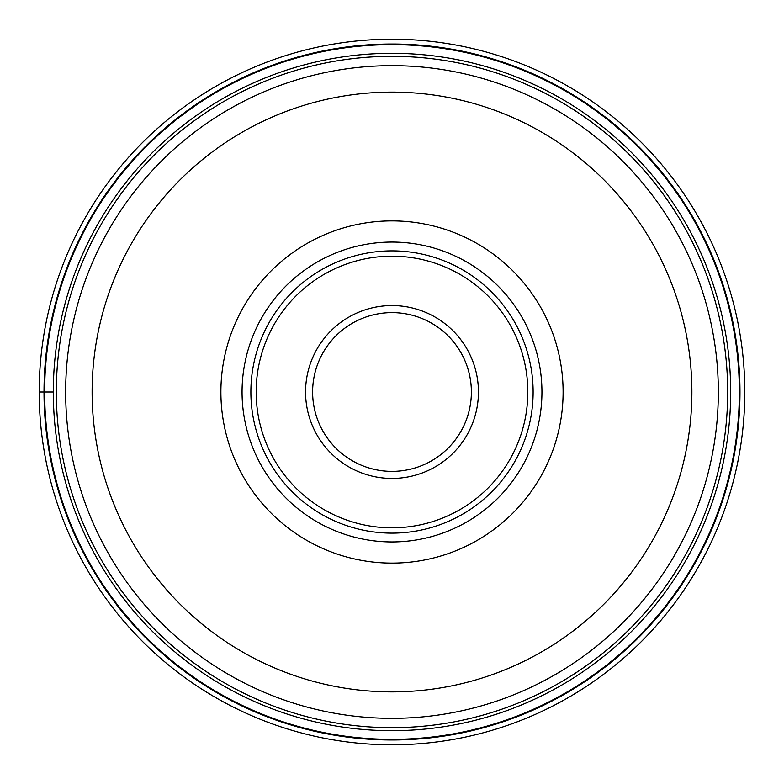 <?xml version="1.0" encoding="UTF-8"?>
<svg xmlns="http://www.w3.org/2000/svg" width="784" height="784" viewBox="0 0 784 784"><rect width="100%" height="100%" fill="white"/><g stroke="black" fill="none" stroke-linecap="round" stroke-linejoin="round"><path stroke-width="1.18" d="M39.2 392A352.8 352.8 0 0 1 392 39.2A352.8 352.8 0 0 1 744.8 392A352.8 352.8 0 0 1 392 744.8A352.8 352.8 0 0 1 39.2 392A352.8 352.8 0 0 1 392 39.2A352.8 352.8 0 0 1 744.8 392A352.8 352.8 0 0 1 392 744.8A352.8 352.8 0 0 1 39.2 392L53.312 392A338.688 338.688 0 0 1 392.137 53.312A338.688 338.688 0 0 1 730.688 392.265A338.688 338.688 0 0 1 391.863 730.688A338.688 338.688 0 0 1 53.312 391.735A338.688 338.688 0 0 1 392.137 53.312A338.688 338.688 0 0 1 730.688 392.265A338.688 338.688 0 0 1 391.863 730.688A338.688 338.688 0 0 1 53.312 392M739.351 392A347.351 347.351 0 0 0 392 44.649A347.351 347.351 0 0 0 44.649 392A347.351 347.351 0 0 0 392 739.351A347.351 347.351 0 0 0 739.351 392M65.66 391.618A326.34 326.34 0 0 1 392.196 65.66A326.34 326.34 0 0 1 718.34 392.382A326.34 326.34 0 0 1 391.804 718.34A326.34 326.34 0 0 1 65.66 391.618A326.34 326.34 0 0 1 392.196 65.66A326.34 326.34 0 0 1 718.34 392.382A326.34 326.34 0 0 1 391.804 718.34A326.34 326.34 0 0 1 65.66 391.618M563.108 392A171.108 171.108 0 0 0 392 220.892A171.108 171.108 0 0 0 220.892 392A171.108 171.108 0 0 0 392 563.108A171.108 171.108 0 0 0 563.108 392M541.94 392A149.94 149.94 0 0 0 392 242.06A149.94 149.94 0 0 0 242.06 392A149.94 149.94 0 0 0 392 541.94A149.94 149.94 0 0 0 541.94 392M533.12 392A141.12 141.12 0 0 0 392 250.88A141.12 141.12 0 0 0 250.88 392A141.12 141.12 0 0 0 392 533.12A141.12 141.12 0 0 0 533.12 392M312.62 391.735A79.38 79.38 0 0 0 391.873 471.38A79.38 79.38 0 0 0 471.38 392A79.38 79.38 0 0 0 392.127 312.62A79.38 79.38 0 0 0 312.62 391.735M739.978 392A347.978 347.978 0 0 1 392 739.978A347.978 347.978 0 0 1 44.022 392A347.978 347.978 0 0 1 392 44.022A347.978 347.978 0 0 1 739.978 392M727.679 392.265A335.679 335.679 0 0 0 392.137 56.321A335.679 335.679 0 0 0 56.321 392A335.679 335.679 0 0 0 391.863 727.679A335.679 335.679 0 0 0 727.679 392.265M92.12 392A299.88 299.88 0 0 1 392.176 92.12A299.88 299.88 0 0 1 691.88 392.353A299.88 299.88 0 0 1 391.824 691.88A299.88 299.88 0 0 1 92.12 392M256.172 392A135.828 135.828 0 0 1 392 256.172A135.828 135.828 0 0 1 527.828 392A135.828 135.828 0 0 1 392 527.828A135.828 135.828 0 0 1 256.172 392M478.436 392.284A86.436 86.436 0 0 0 392.137 305.564A86.436 86.436 0 0 0 305.564 392A86.436 86.436 0 0 0 391.863 478.436A86.436 86.436 0 0 0 478.436 392.284M312.62 392A79.38 79.38 0 0 0 391.873 471.38A79.38 79.38 0 0 0 471.38 392"/></g></svg>

